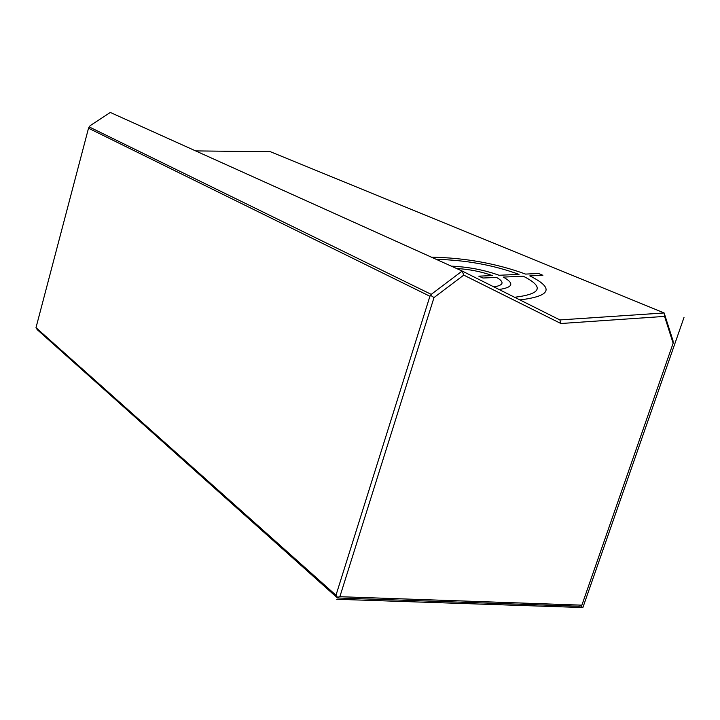 <?xml version="1.0" encoding="UTF-8"?>
<svg xmlns="http://www.w3.org/2000/svg" width="720" height="720" viewBox="0 0 720 720"><rect width="100%" height="100%" fill="white"/><g stroke="black" fill="none" stroke-linecap="round" stroke-linejoin="round"><path stroke-width="1.08" d="M339.858 596.7L581.877 605.16L673.128 343.224L664.569 316.404L560.889 323.514L463.761 275.112L434.007 297.576L339.858 596.7L337.5 597.294L337.482 597.969L579.33 606.258L581.877 605.16M36 327.654L88.515 128.214L429.912 296.262L335.979 595.242L36 327.654L37.269 329.697L337.482 597.969M664.569 316.404L664.146 312.957L673.047 340.857L673.128 343.224M195.624 150.903L270.468 151.749L664.146 312.957L559.899 319.932L560.889 323.514M559.899 319.932L462.177 271.035L463.761 275.112M431.226 294.363L89.163 126.9L90.234 125.604L110.322 112.455L462.177 271.035L431.226 294.363L430.83 295.434L434.007 297.576M335.979 595.242L337.5 597.294M429.912 296.262L430.83 295.434M89.163 126.9L88.515 128.214M336.69 599.274L582.876 607.545L684 317.475M582.876 607.545L580.608 605.952M493.929 286.92C503.793 285.21 504.648 282.042 496.494 277.407L482.94 278.019L478.8 276.165L492.354 275.562C481.203 271.602 469.269 269.244 456.552 268.497M528.066 304.002L530.649 305.298M431.451 257.184C464.985 257.805 496.359 263.439 525.564 274.086L538.623 273.51L542.889 275.301L529.794 275.895C554.427 288.108 551.124 296.109 519.903 299.916M514.629 297.279C541.557 293.931 544.419 286.902 523.224 276.192L503.253 277.101C514.539 283.257 513.153 287.397 499.077 289.494M451.341 266.148C468.342 266.895 484.254 269.928 499.068 275.265L519.003 274.383C493.362 265.032 465.795 260.028 436.302 259.371"/></g></svg>
